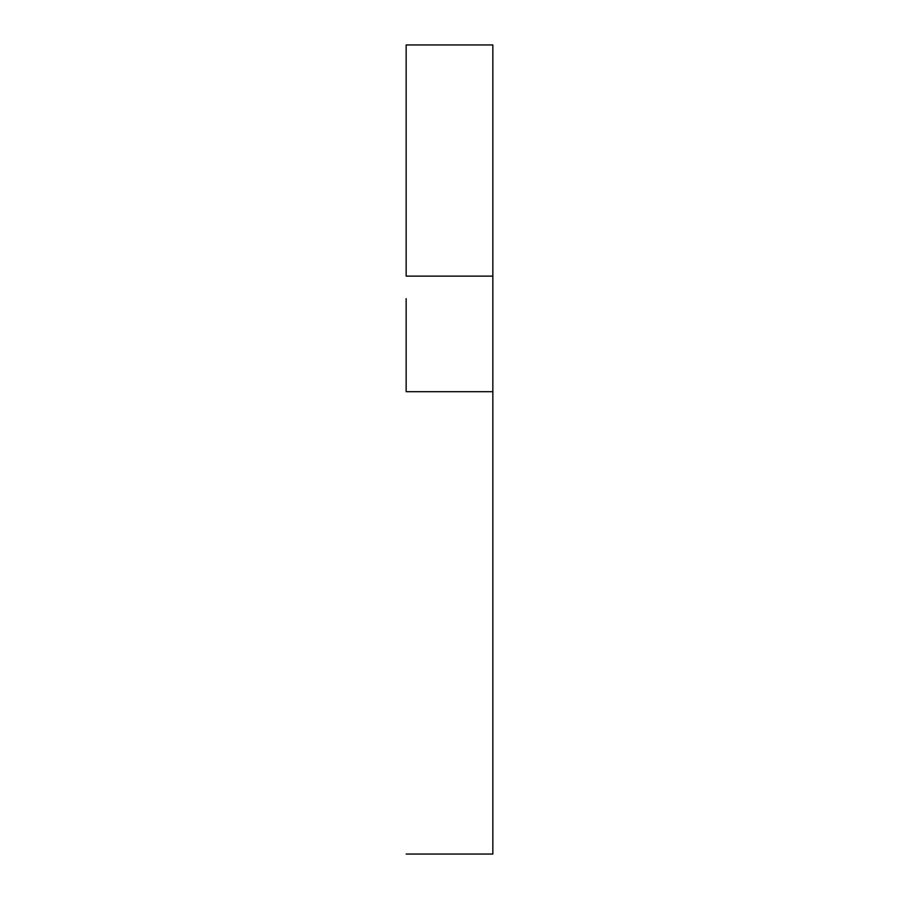 <?xml version="1.0" encoding="UTF-8"?>
<svg xmlns="http://www.w3.org/2000/svg" width="899" height="899" viewBox="0 0 899 899"><rect width="100%" height="100%" fill="white"/><g stroke="black" fill="none" stroke-linecap="round" stroke-linejoin="round"><path stroke-width="1.35" d="M492.843 391.706L492.843 854.05L492.843 391.706L406.157 391.706L492.843 391.706L492.843 276.117L406.157 276.117L492.843 276.117L492.843 44.95L406.157 44.95L406.157 276.117L406.157 44.95L492.843 44.95L492.843 298.67M406.157 391.706L406.157 298.67M492.843 854.05L406.157 854.05L492.843 854.05"/></g></svg>
